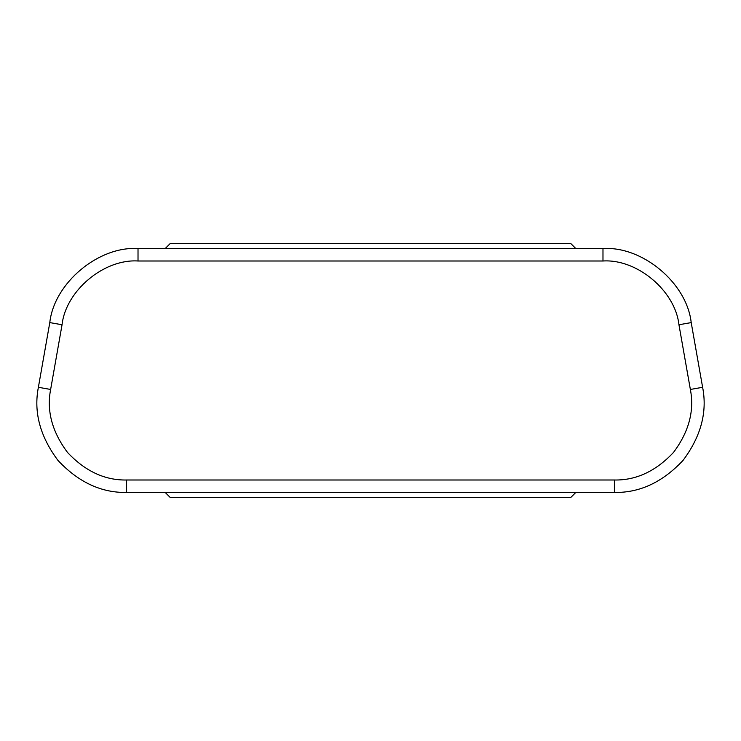 <?xml version="1.0" encoding="UTF-8"?>
<svg xmlns="http://www.w3.org/2000/svg" width="741" height="741" viewBox="0 0 741 741"><rect width="100%" height="100%" fill="white"/><g stroke="black" fill="none" stroke-linecap="round" stroke-linejoin="round"><path stroke-width="1.11" d="M614.391 492.441L126.609 492.441C101.36 492.913 78.481 482.243 57.983 460.439C40.07 436.468 33.53 412.089 38.384 387.293L49.795 322.594C54.093 283.155 98.442 245.947 138.021 248.559L602.979 248.559C642.558 245.947 686.907 283.155 691.205 322.594L702.616 387.293C707.47 412.089 700.93 436.468 683.017 460.439C662.519 482.243 639.64 492.913 614.391 492.441C639.64 492.913 662.519 482.243 683.017 460.439C700.93 436.468 707.47 412.089 702.616 387.293L690.362 389.46L678.951 324.753C675.246 290.796 637.065 258.757 602.979 260.999L138.021 260.999C103.935 258.757 65.754 290.796 62.049 324.753L50.638 389.46C46.461 410.801 52.092 431.799 67.514 452.445C85.169 471.22 104.861 480.409 126.609 480.001L614.391 480.001C636.139 480.409 655.831 471.22 673.486 452.445C688.908 431.799 694.539 410.801 690.362 389.46C694.539 410.801 688.908 431.799 673.486 452.445C655.831 471.22 636.139 480.409 614.391 480.001L614.391 492.441L614.391 480.001L126.609 480.001L126.609 492.441L614.391 492.441M690.362 389.46L702.616 387.293L691.205 322.594L678.951 324.753L690.362 389.46M678.951 324.753L691.205 322.594C686.907 283.155 642.558 245.947 602.979 248.559L602.979 260.999C637.065 258.757 675.246 290.796 678.951 324.753M126.609 492.441L126.609 480.001C104.861 480.409 85.169 471.22 67.514 452.445C52.092 431.799 46.461 410.801 50.638 389.46L38.384 387.293C33.53 412.089 40.07 436.468 57.983 460.439C78.481 482.243 101.36 492.913 126.609 492.441M602.979 260.999L602.979 248.559L138.021 248.559L138.021 260.999L602.979 260.999M38.384 387.293L50.638 389.46L62.049 324.753L49.795 322.594L38.384 387.293M138.021 260.999L138.021 248.559C98.442 245.947 54.093 283.155 49.795 322.594L62.049 324.753C65.754 290.796 103.935 258.757 138.021 260.999M165.187 248.559L170.161 243.576L570.839 243.576L575.813 248.559L570.839 243.576L170.161 243.576L165.187 248.559M170.161 497.424L165.187 492.441L170.161 497.424L570.839 497.424L170.161 497.424M575.813 492.441L570.839 497.424L575.813 492.441"/></g></svg>
